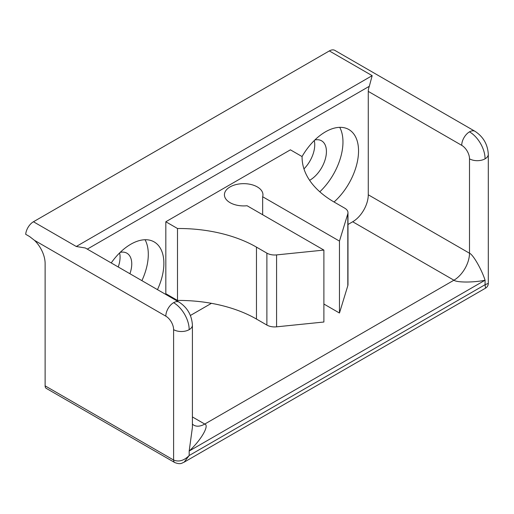 <?xml version="1.0" encoding="UTF-8"?>
<svg xmlns="http://www.w3.org/2000/svg" width="514" height="514" viewBox="0 0 514 514"><rect width="100%" height="100%" fill="white"/><g stroke="black" fill="none" stroke-linecap="round" stroke-linejoin="round"><path stroke-width="0.77" d="M165.823 316.168L34.477 240.34A22.025 12.715 60 0 1 45.123 263.547L45.123 385.853L173.603 460.03L173.603 329.654A11.012 6.361 -120 0 0 165.823 316.168A11.012 6.361 120 0 1 173.603 302.682A11.012 6.361 120 0 1 179.11 302.136L85.324 247.986L76.271 246.489L372.168 75.654L329.339 50.925A11.012 6.361 -60 0 1 334.845 50.385L475.007 131.301A11.012 6.361 -60 0 0 469.5 131.847A22.025 12.715 -120 0 1 485.075 158.82A11.012 6.361 0 0 0 488.3 154.328L488.3 283.387L485.075 284.705L485.075 280.207C473.863 282.629 456.734 282.629 453.926 280.207L352.7 221.765L347.978 224.489M339.465 241.092L347.811 213.779A11.012 6.361 0 0 0 347.978 212.674L347.978 284.608A11.012 6.361 180 0 1 347.811 285.713L339.465 313.026L339.465 241.092L262.654 196.746A19.269 11.128 0 0 0 262.956 194.787A19.269 11.128 0 0 0 257.315 186.923A19.269 11.128 0 0 0 236.311 184.507A19.269 11.128 0 0 0 224.419 194.787A19.269 11.128 0 0 0 230.06 202.657A19.269 11.128 0 0 0 247.08 205.741L323.891 250.087L276.583 254.905L276.583 326.833L323.891 322.015L323.891 250.087M157.47 289.639A46.8 27.024 120 0 0 163.876 263.348A46.8 27.024 120 0 0 154.181 241.921A46.8 27.024 120 0 0 111.21 262.937M141.896 280.65A46.8 27.024 120 0 0 148.302 254.353A46.8 27.024 120 0 0 145.057 239.736M334.049 202.002A46.8 27.024 120 0 0 358.541 150.955A46.8 27.024 120 0 0 348.845 129.528A46.8 27.024 120 0 0 302.046 156.552M319.798 191.793A46.8 27.024 120 0 0 342.966 141.967A46.8 27.024 120 0 0 339.728 127.343M314.272 140.54A23.4 13.512 -60 0 1 303.96 168.907M314.857 139.975A23.4 13.512 -60 0 1 321.571 140.804A23.4 13.512 -60 0 1 325.163 159.558A23.4 13.512 -60 0 1 309.871 180.176A23.4 13.512 -60 0 1 309.614 180.324M119.608 252.933A23.4 13.512 -60 0 1 118.233 266.984M120.186 252.368A23.4 13.512 -60 0 1 126.907 253.196A23.4 13.512 -60 0 1 129.913 273.731M276.583 326.833A11.012 6.361 180 0 1 266.888 325.066L256.467 319.053A110.118 63.575 0 0 0 177.497 300.433L165.823 293.693L165.823 221.759L177.497 228.505L177.497 300.433M177.497 228.505A110.118 63.575 180 0 1 256.467 247.125L266.888 253.139A11.012 6.361 0 0 0 276.583 254.905M347.978 212.674A11.012 6.361 0 0 0 344.753 208.183L334.338 202.169A110.118 63.575 180 0 1 302.084 157.213A110.118 63.575 180 0 1 302.084 156.577L302.084 157.849M352.7 221.765A22.025 12.715 120 0 0 368.275 194.787L368.275 91.389A11.012 6.361 -60 0 1 369.315 86.288L87.284 249.123M211.434 303.324L190.379 315.48M302.084 156.577L290.41 149.831L165.823 221.759M329.339 50.925L33.449 221.759L76.271 246.489M34.477 240.34L29.594 236.549L25.7 234.3A11.012 6.361 -60 0 1 33.449 221.759M192.403 416.938L204.752 424.063C209.648 425.284 201.083 440.119 189.178 451.041L189.178 455.532C183.986 460.672 178.795 462.17 173.603 460.03A5.506 3.18 120 0 0 174.747 462.549L46.266 388.372A5.506 3.18 -60 0 1 45.123 385.853M339.465 313.026L323.891 304.031M262.654 214.73L262.654 196.746M189.178 455.532L184.147 462.163L485.55 288.155L485.075 284.705L189.178 455.532M368.275 194.787L469.5 253.229C473.009 254.449 481.573 269.285 485.075 280.207L189.178 451.041L192.403 427.468L192.403 325.163A11.012 6.361 180 0 1 189.178 329.654A11.012 6.361 180 0 1 173.603 329.654M372.168 75.654L369.315 86.288M266.888 325.066L266.888 253.139M256.467 247.125L256.467 319.053M347.811 285.713L347.811 213.779M192.403 424.121L193.752 425.162A22.025 12.715 -60 0 0 204.752 424.063L453.926 280.207A22.025 12.715 -60 0 0 469.5 253.229L469.5 158.82A11.012 6.361 -120 0 0 461.713 145.333L368.275 91.389M173.603 302.682A22.025 12.715 60 0 1 189.178 329.654M469.5 158.82A11.012 6.361 0 0 0 485.075 158.82M461.713 145.333A11.012 6.361 -60 0 1 469.5 131.847M174.747 462.549L174.747 462.549C180.857 464.849 181.86 462.979 184.147 462.163M179.11 302.136C187.398 307.584 191.831 315.262 192.403 325.163M488.3 154.328C487.722 144.428 483.295 136.75 475.007 131.301M485.55 288.155C487.311 287.05 488.229 285.463 488.3 283.387"/></g></svg>
